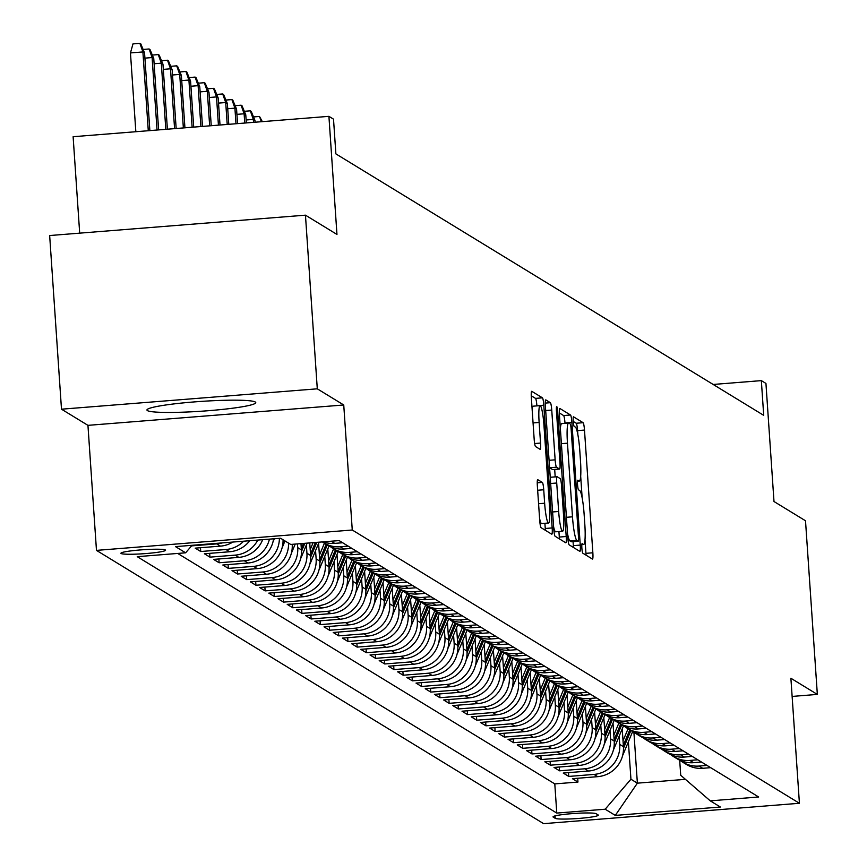 <?xml version="1.0" encoding="UTF-8"?>
<svg xmlns="http://www.w3.org/2000/svg" width="867" height="867" viewBox="0 0 867 867"><rect width="100%" height="100%" fill="white"/><g stroke="black" fill="none" stroke-linecap="round" stroke-linejoin="round"><path stroke-width="1.3" d="M581.865 548.031A4.801 0.607 85.4 0 0 582.819 553.189L592.41 559.052A6.86 0.856 85.4 0 0 592.497 559.074A6.86 0.856 85.4 0 0 592.855 552.788L584.488 430.065A6.86 0.856 85.4 0 0 583.123 422.695L573.521 416.832A4.801 0.607 85.4 0 0 573.466 416.821A4.801 0.607 85.4 0 0 573.217 421.221A4.801 0.607 85.4 0 0 574.171 426.38L575.417 427.138A21.957 2.753 85.4 0 1 579.795 450.721L580.489 460.951A21.957 2.753 85.4 0 1 579.34 481.066A21.957 2.753 85.4 0 1 579.091 481.001L577.845 480.242A4.801 0.607 85.4 0 0 577.79 480.22A4.801 0.607 85.4 0 0 577.541 484.631A4.801 0.607 85.4 0 0 578.495 489.79L579.741 490.549A21.957 2.753 85.4 0 1 584.12 514.131L584.813 524.351A21.957 2.753 85.4 0 1 583.664 544.476A21.957 2.753 85.4 0 1 583.404 544.411L582.169 543.642A4.801 0.607 85.4 0 0 582.115 543.631A4.801 0.607 85.4 0 0 581.865 548.031M147.433 410.6A54.523 4.899 176.1 0 0 205.111 410.958A54.523 4.899 176.1 0 0 255.754 402.602A54.523 4.899 176.1 0 0 255.277 402.017A54.523 4.899 176.1 0 0 197.589 401.659A54.523 4.899 176.1 0 0 146.957 410.015A54.523 4.899 176.1 0 0 147.433 410.6M121.109 553.504A22.369 2.016 176.1 0 0 144.778 553.645A22.369 2.016 176.1 0 0 165.554 550.22A22.369 2.016 176.1 0 0 165.359 549.981A22.369 2.016 176.1 0 0 141.689 549.83A22.369 2.016 176.1 0 0 120.925 553.265A22.369 2.016 176.1 0 0 121.109 553.504M537.8 479.614A6.86 0.856 85.4 0 0 537.713 479.592A6.86 0.856 85.4 0 0 537.356 485.878L539.707 520.308A6.86 0.856 85.4 0 0 541.073 527.678L551.726 534.191A6.86 0.856 85.4 0 0 551.813 534.213A6.86 0.856 85.4 0 0 552.171 527.927L543.804 405.203A6.86 0.856 85.4 0 0 542.428 397.834L531.774 391.32A6.86 0.856 85.4 0 0 531.699 391.299A6.86 0.856 85.4 0 0 531.341 397.585L534.17 439.179A6.86 0.856 85.4 0 0 535.546 446.548L540.098 449.334A6.86 0.856 85.4 0 0 540.184 449.355A6.86 0.856 85.4 0 0 540.542 443.07L539.133 422.446A18.359 2.298 85.4 0 1 540.098 405.626A18.359 2.298 85.4 0 1 543.967 425.394L549.472 506.187A18.359 2.298 85.4 0 1 548.518 523.007A18.359 2.298 85.4 0 1 544.639 503.239L543.728 489.768A6.86 0.856 85.4 0 0 542.352 482.399L537.638 479.624M792.135 696.429L817.343 694.413L805.508 520.774L773.993 501.516L765.94 383.431L761.345 380.624L763.708 415.347L335.876 153.882L333.513 119.158L328.918 116.341L73.121 136.715L79.688 233.147M317.289 388.817L61.492 409.191L87.946 425.35L343.744 404.987L317.289 388.817L305.455 215.168L336.96 234.426L328.918 116.341M343.744 404.987L352.262 530.008L799.417 803.276L543.62 823.65L96.475 550.382L352.262 530.008M817.343 694.413L790.888 678.254L799.417 803.276M567.787 537.475A6.86 0.856 85.4 0 0 569.164 544.844L579.817 551.358A6.86 0.856 85.4 0 0 579.893 551.379A6.86 0.856 85.4 0 0 580.251 545.094L571.884 422.37A6.86 0.856 85.4 0 0 570.519 415L559.865 408.487A6.86 0.856 85.4 0 0 559.779 408.465A6.86 0.856 85.4 0 0 559.421 414.751L567.787 537.475M565.772 542.775L555.118 536.261A6.86 0.856 85.4 0 1 553.753 528.892L545.386 406.168A6.86 0.856 85.4 0 1 545.744 399.882A6.86 0.856 85.4 0 1 545.82 399.904L550.382 402.689A6.86 0.856 85.4 0 1 551.748 410.058L555.14 459.835A6.86 0.856 85.4 0 0 556.506 467.205L559.529 469.047A6.86 0.856 85.4 0 0 559.616 469.069A6.86 0.856 85.4 0 0 559.974 462.783L556.441 410.969A4.801 0.607 85.4 0 1 556.69 406.569A4.801 0.607 85.4 0 1 557.709 411.738L566.205 536.51A6.86 0.856 85.4 0 1 565.848 542.796A6.86 0.856 85.4 0 1 565.772 542.775M61.492 409.191L49.657 235.542L305.455 215.168M222.136 542.915A27.961 27.625 121.4 0 1 216.761 543.88L220.446 546.134L195.205 548.139L200.732 551.51L200.472 547.716M243.681 541.192A27.961 27.625 121.4 0 1 225.962 549.505L229.647 551.759L204.406 553.764L209.933 557.134L209.673 553.341M257.792 540.076A27.961 27.625 121.4 0 1 235.163 555.129L238.837 557.373L213.607 559.388L219.123 562.759L218.874 558.966M269.431 539.144A27.961 27.625 121.4 0 1 244.364 560.754L248.038 562.997L222.808 565.013L228.324 568.384L228.075 564.59M279.391 538.353A27.961 27.625 121.4 0 1 253.565 566.368L257.239 568.622L232.009 570.627L237.525 574.008L237.276 570.215M288.581 543.143A27.961 27.625 121.4 0 1 262.766 571.992L266.44 574.247L241.21 576.252L246.727 579.633L246.466 575.84M297.468 543.902L297.728 547.63A27.961 27.625 121.4 0 1 271.967 577.617L275.641 579.871L250.411 581.876L255.928 585.247L255.667 581.454M306.365 545.007L306.929 553.254A27.961 27.625 121.4 0 1 281.168 583.242L284.842 585.496L259.612 587.501L265.129 590.871L264.868 587.078M315.566 550.632L316.13 558.879A27.961 27.625 121.4 0 1 290.369 588.866L294.043 591.11L268.813 593.126L274.33 596.496L274.07 592.703M324.767 556.256L325.32 564.504A27.961 27.625 121.4 0 1 299.57 594.491L303.244 596.734L278.014 598.75L283.531 602.121L283.271 598.328M333.968 561.87L334.521 570.128A27.961 27.625 121.4 0 1 308.771 600.105L312.445 602.359L287.215 604.364L292.732 607.745L292.472 603.952M343.169 567.495L343.722 575.742A27.961 27.625 121.4 0 1 317.972 605.73L321.646 607.984L296.416 609.989L301.933 613.37L301.673 609.577M352.36 573.12L352.923 581.367A27.961 27.625 121.4 0 1 327.162 611.354L330.847 613.608L305.618 615.613L311.134 618.984L310.874 615.191M361.561 578.744L362.124 586.992A27.961 27.625 121.4 0 1 336.363 616.979L340.048 619.233L314.819 621.238L320.335 624.608L320.075 620.815M370.762 584.369L371.325 592.616A27.961 27.625 121.4 0 1 345.565 622.604L349.249 624.847L324.02 626.863L329.536 630.233L329.276 626.44M379.963 589.993L380.526 598.241A27.961 27.625 121.4 0 1 354.766 628.228L358.45 630.472L333.221 632.487L338.737 635.858L338.477 632.065M389.164 595.607L389.727 603.865A27.961 27.625 121.4 0 1 363.967 633.842L367.651 636.096L342.422 638.101L347.938 641.482L347.678 637.689M398.365 601.232L398.928 609.479A27.961 27.625 121.4 0 1 373.168 639.467L376.852 641.721L351.623 643.726L357.139 647.107L356.879 643.314M407.566 606.857L408.129 615.104A27.961 27.625 121.4 0 1 382.369 645.091L386.053 647.346L360.813 649.35L366.34 652.721L366.08 648.928M416.767 612.481L417.33 620.729A27.961 27.625 121.4 0 1 391.57 650.716L395.254 652.97L370.014 654.975L375.541 658.346L375.281 654.552M425.968 618.106L426.531 626.353A27.961 27.625 121.4 0 1 400.771 656.341L404.455 658.584L379.215 660.6L384.742 663.97L384.482 660.177M435.169 623.731L435.733 631.978A27.961 27.625 121.4 0 1 409.972 661.965L413.657 664.209L388.416 666.224L393.943 669.595L393.683 665.802M444.37 629.344L444.934 637.603A27.961 27.625 121.4 0 1 419.173 667.579L422.858 669.833L397.617 671.838L403.144 675.22L402.884 671.426M453.571 634.969L454.135 643.216A27.961 27.625 121.4 0 1 428.374 673.204L432.059 675.458L406.818 677.463L412.345 680.844L412.085 677.051M462.772 640.594L463.336 648.841A27.961 27.625 121.4 0 1 437.575 678.828L441.26 681.083L416.019 683.088L421.546 686.458L421.286 682.665M471.973 646.218L472.537 654.466A27.961 27.625 121.4 0 1 446.776 684.453L450.461 686.707L425.22 688.712L430.747 692.083L430.487 688.29M481.174 651.843L481.738 660.09A27.961 27.625 121.4 0 1 455.977 690.078L459.662 692.321L434.421 694.337L439.948 697.707L439.688 693.914M490.375 657.468L490.939 665.715A27.961 27.625 121.4 0 1 465.178 695.702L468.863 697.946L443.622 699.962L449.149 703.332L448.889 699.539M499.576 663.082L500.14 671.34A27.961 27.625 121.4 0 1 474.379 701.316L478.053 703.571L452.823 705.575L458.34 708.957L458.09 705.164M508.777 668.706L509.341 676.954A27.961 27.625 121.4 0 1 483.58 706.941L487.254 709.195L462.024 711.2L467.541 714.581L467.291 710.788M517.978 674.331L518.542 682.578A27.961 27.625 121.4 0 1 492.781 712.566L496.455 714.82L471.225 716.825L476.742 720.195L476.492 716.402M527.179 679.956L527.743 688.203A27.961 27.625 121.4 0 1 501.982 718.19L505.656 720.444L480.426 722.449L485.943 725.82L485.683 722.027M536.38 685.58L536.944 693.828A27.961 27.625 121.4 0 1 511.183 723.815L514.857 726.058L489.627 728.074L495.144 731.445L494.884 727.651M545.581 691.205L546.145 699.452A27.961 27.625 121.4 0 1 520.384 729.44L524.058 731.683L498.828 733.699L504.345 737.069L504.085 733.276M554.782 696.819L555.346 705.077A27.961 27.625 121.4 0 1 529.585 735.053L533.259 737.308L508.029 739.313L513.546 742.694L513.286 738.901M563.983 702.443L564.536 710.691A27.961 27.625 121.4 0 1 538.786 740.678L542.46 742.932L517.231 744.937L522.747 748.319L522.487 744.525M573.185 708.068L573.737 716.315A27.961 27.625 121.4 0 1 547.987 746.303L551.661 748.557L526.432 750.562L531.948 753.932L531.688 750.139M582.386 713.693L582.938 721.94A27.961 27.625 121.4 0 1 557.188 751.927L560.862 754.182L535.633 756.187L541.149 759.557L540.889 755.764M591.576 719.317L592.139 727.565A27.961 27.625 121.4 0 1 566.379 757.552L570.063 759.795L544.834 761.811L550.35 765.182L550.09 761.389M600.777 724.942L601.34 733.189A27.961 27.625 121.4 0 1 575.58 763.177L579.264 765.42L554.035 767.436L559.551 770.806L559.291 767.013M609.978 730.556L610.541 738.814A27.961 27.625 121.4 0 1 584.781 768.791L588.465 771.045L563.236 773.05L568.752 776.431L593.982 774.415A27.961 27.625 -58.6 0 0 619.742 744.428L619.179 736.181M568.492 772.638L568.752 776.431M275.641 579.871A27.961 27.625 -58.6 0 0 301.402 549.884L300.979 543.631M284.842 585.496A27.961 27.625 -58.6 0 0 310.603 555.509L309.747 542.926M294.043 591.11A27.961 27.625 -58.6 0 0 319.804 561.122L318.59 543.338M303.244 596.734A27.961 27.625 -58.6 0 0 329.005 566.747L327.791 548.963M312.445 602.359A27.961 27.625 -58.6 0 0 338.206 572.372L336.992 554.587M321.646 607.984A27.961 27.625 -58.6 0 0 347.407 577.996L346.193 560.201M330.847 613.608A27.961 27.625 -58.6 0 0 356.608 583.621L355.394 565.826M340.048 619.233A27.961 27.625 -58.6 0 0 365.809 589.246L364.595 571.451M349.249 624.847A27.961 27.625 -58.6 0 0 375.01 594.86L373.796 577.075M358.45 630.472A27.961 27.625 -58.6 0 0 384.211 600.484L382.997 582.7M367.651 636.096A27.961 27.625 -58.6 0 0 393.412 606.109L392.198 588.325M376.852 641.721A27.961 27.625 -58.6 0 0 402.613 611.734L401.399 593.938M386.053 647.346A27.961 27.625 -58.6 0 0 411.814 617.358L410.6 599.563M395.254 652.97A27.961 27.625 -58.6 0 0 421.015 622.983L419.801 605.188M404.455 658.584A27.961 27.625 -58.6 0 0 430.216 628.597L429.002 610.812M413.657 664.209A27.961 27.625 -58.6 0 0 439.417 634.221L438.203 616.437M422.858 669.833A27.961 27.625 -58.6 0 0 448.618 639.846L447.405 622.062M432.059 675.458A27.961 27.625 -58.6 0 0 457.819 645.471L456.606 627.675M441.26 681.083A27.961 27.625 -58.6 0 0 467.01 651.095L465.807 633.3M450.461 686.707A27.961 27.625 -58.6 0 0 476.211 656.72L475.008 638.925M459.662 692.321A27.961 27.625 -58.6 0 0 485.412 662.334L484.198 644.549M468.863 697.946A27.961 27.625 -58.6 0 0 494.613 667.958L493.399 650.174M478.053 703.571A27.961 27.625 -58.6 0 0 503.814 673.583L502.6 655.799M487.254 709.195A27.961 27.625 -58.6 0 0 513.015 679.208L511.801 661.413M496.455 714.82A27.961 27.625 -58.6 0 0 522.216 684.832L521.002 667.037M505.656 720.444A27.961 27.625 -58.6 0 0 531.417 690.457L530.203 672.662M514.857 726.058A27.961 27.625 -58.6 0 0 540.618 696.071L539.404 678.287M524.058 731.683A27.961 27.625 -58.6 0 0 549.819 701.696L548.605 683.911M533.259 737.308A27.961 27.625 -58.6 0 0 559.02 707.32L557.806 689.536M542.46 742.932A27.961 27.625 -58.6 0 0 568.221 712.945L567.007 695.15M551.661 748.557A27.961 27.625 -58.6 0 0 577.422 718.57L576.208 700.774M560.862 754.182A27.961 27.625 -58.6 0 0 586.623 724.194L585.409 706.399M570.063 759.795A27.961 27.625 -58.6 0 0 595.824 729.808L594.61 712.024M579.264 765.42A27.961 27.625 -58.6 0 0 605.025 735.433L603.811 717.648M588.465 771.045A27.961 27.625 -58.6 0 0 614.226 741.057L613.012 723.273M598.111 814.926L596.084 813.69A21.675 1.951 176.1 0 0 573.163 813.549A21.675 1.951 176.1 0 0 553.038 816.866A21.675 1.951 176.1 0 0 553.222 817.104L555.248 818.34A21.675 1.951 176.1 0 0 578.17 818.481A21.675 1.951 176.1 0 0 598.295 815.153A21.675 1.951 176.1 0 0 598.111 814.926M192.073 545.31L185.625 552.81L137.235 556.668L556.777 813.073L605.177 809.214L630.938 779.227L628.38 741.805M185.625 552.81L175.502 546.622L280.594 538.255L290.705 544.443L339.105 540.585L758.647 796.99L710.257 800.848L720.379 807.025L615.299 815.403L605.177 809.214M177.702 553.439L554.793 783.898L577.953 782.056L572.437 778.674L597.666 776.669A27.961 27.625 -58.6 0 0 623.427 746.682L622.213 728.887M679.934 760.272A27.961 27.625 -58.6 0 0 699.073 766.049L706.995 765.42M682.589 762.126L686.274 764.369A27.961 27.625 -58.6 0 0 702.747 768.303L710.669 767.663M323.239 541.853A27.961 27.625 -58.6 0 0 334.727 543.381L342.649 542.753M348.166 546.123L340.243 546.763A27.961 27.625 121.4 0 1 322.372 541.918M323.77 542.829L327.455 545.083A27.961 27.625 -58.6 0 0 343.928 549.006L351.85 548.377M357.367 551.748L349.444 552.377A27.961 27.625 121.4 0 1 330.305 546.6M332.971 548.453L336.645 550.708A27.961 27.625 -58.6 0 0 353.129 554.631L361.051 554.002M366.568 557.373L358.645 558.001A27.961 27.625 121.4 0 1 339.506 552.225M342.172 554.078L345.846 556.332A27.961 27.625 -58.6 0 0 362.33 560.255L370.252 559.627M375.769 562.997L367.846 563.626A27.961 27.625 121.4 0 1 348.707 557.849M351.373 559.703L355.047 561.946A27.961 27.625 -58.6 0 0 371.531 565.88L379.443 565.241M384.97 568.622L377.047 569.251A27.961 27.625 121.4 0 1 357.908 563.474M360.574 565.327L364.248 567.571A27.961 27.625 -58.6 0 0 380.732 571.494L388.644 570.865M394.171 574.247L386.248 574.875A27.961 27.625 121.4 0 1 367.109 569.099M369.775 570.952L373.449 573.195A27.961 27.625 -58.6 0 0 389.922 577.119L397.845 576.49M403.372 579.86L395.45 580.5A27.961 27.625 121.4 0 1 376.311 574.723M378.977 576.566L382.65 578.82A27.961 27.625 -58.6 0 0 399.123 582.743L407.046 582.115M412.573 585.485L404.651 586.114A27.961 27.625 121.4 0 1 385.512 580.337M388.178 582.191L391.851 584.445A27.961 27.625 -58.6 0 0 408.324 588.368L416.247 587.739M421.774 591.11L413.852 591.738A27.961 27.625 121.4 0 1 394.713 585.962M397.379 587.815L401.053 590.069A27.961 27.625 -58.6 0 0 417.526 593.993L425.448 593.364M430.975 596.734L423.053 597.363A27.961 27.625 121.4 0 1 403.914 591.587M406.58 593.44L410.254 595.683A27.961 27.625 -58.6 0 0 426.727 599.617L434.649 598.978M440.176 602.359L432.254 602.988A27.961 27.625 121.4 0 1 413.115 597.211M415.781 599.064L419.455 601.308A27.961 27.625 -58.6 0 0 435.928 605.231L443.85 604.602M449.377 607.984L441.455 608.612A27.961 27.625 121.4 0 1 422.316 602.836M424.971 604.689L428.656 606.933A27.961 27.625 -58.6 0 0 445.129 610.856L453.051 610.227M458.578 613.598L450.656 614.237A27.961 27.625 121.4 0 1 431.517 608.461M434.172 610.303L437.857 612.557A27.961 27.625 -58.6 0 0 454.33 616.48L462.252 615.852M467.779 619.222L459.857 619.851A27.961 27.625 121.4 0 1 440.718 614.074M443.373 615.928L447.058 618.182A27.961 27.625 -58.6 0 0 463.531 622.105L471.453 621.476M476.969 624.847L469.058 625.475A27.961 27.625 121.4 0 1 449.919 619.699M452.574 621.552L456.259 623.807A27.961 27.625 -58.6 0 0 472.732 627.73L480.654 627.101M486.17 630.472L478.259 631.1A27.961 27.625 121.4 0 1 459.12 625.324M461.775 627.177L465.46 629.42A27.961 27.625 -58.6 0 0 481.933 633.354L489.855 632.715M495.371 636.096L487.449 636.725A27.961 27.625 121.4 0 1 468.321 630.948M470.976 632.802L474.661 635.045A27.961 27.625 -58.6 0 0 491.134 638.968L499.056 638.34M504.572 641.721L496.65 642.349A27.961 27.625 121.4 0 1 477.522 636.573M480.177 638.426L483.862 640.67A27.961 27.625 -58.6 0 0 500.335 644.593L508.257 643.964M513.773 647.335L505.851 647.974A27.961 27.625 121.4 0 1 486.723 642.198M489.378 644.04L493.063 646.294A27.961 27.625 -58.6 0 0 509.536 650.217L517.458 649.589M522.974 652.959L515.052 653.588A27.961 27.625 121.4 0 1 495.924 647.812M498.579 649.665L502.264 651.919A27.961 27.625 -58.6 0 0 518.737 655.842L526.659 655.214M532.175 658.584L524.253 659.213A27.961 27.625 121.4 0 1 505.125 653.436M507.78 655.289L511.465 657.544A27.961 27.625 -58.6 0 0 527.938 661.467L535.86 660.838M541.376 664.209L533.454 664.837A27.961 27.625 121.4 0 1 514.326 659.061M516.981 660.914L520.666 663.157A27.961 27.625 -58.6 0 0 537.139 667.091L545.061 666.452M550.578 669.833L542.655 670.462A27.961 27.625 121.4 0 1 523.527 664.686M526.182 666.539L529.867 668.782A27.961 27.625 -58.6 0 0 546.34 672.705L554.262 672.077M559.779 675.458L551.856 676.087A27.961 27.625 121.4 0 1 532.728 670.31M535.383 672.163L539.068 674.407A27.961 27.625 -58.6 0 0 555.541 678.33L563.463 677.701M568.98 681.072L561.057 681.711A27.961 27.625 121.4 0 1 541.929 675.935M544.584 677.777L548.269 680.031A27.961 27.625 -58.6 0 0 564.742 683.955L572.664 683.326M578.181 686.697L570.258 687.325A27.961 27.625 121.4 0 1 551.13 681.549M553.785 683.402L557.47 685.656A27.961 27.625 -58.6 0 0 573.943 689.579L581.865 688.951M587.382 692.321L579.459 692.95A27.961 27.625 121.4 0 1 560.32 687.173M562.986 689.027L566.66 691.281A27.961 27.625 -58.6 0 0 583.144 695.204L591.066 694.575M596.583 697.946L588.66 698.574A27.961 27.625 121.4 0 1 569.521 692.798M572.187 694.651L575.861 696.895A27.961 27.625 -58.6 0 0 592.345 700.829L600.267 700.189M605.784 703.571L597.862 704.199A27.961 27.625 121.4 0 1 578.722 698.423M581.389 700.276L585.062 702.519A27.961 27.625 -58.6 0 0 601.546 706.442L609.468 705.814M614.985 709.195L607.063 709.824A27.961 27.625 121.4 0 1 587.924 704.047M590.59 705.901L594.263 708.144A27.961 27.625 -58.6 0 0 610.747 712.067L618.659 711.439M624.186 714.809L616.264 715.448A27.961 27.625 121.4 0 1 597.125 709.672M599.791 711.514L603.465 713.769A27.961 27.625 -58.6 0 0 619.948 717.692L627.86 717.063M633.387 720.434L625.465 721.062A27.961 27.625 121.4 0 1 606.326 715.286M608.992 717.139L612.666 719.393A27.961 27.625 -58.6 0 0 629.139 723.316L637.061 722.688M642.588 726.058L634.666 726.687A27.961 27.625 121.4 0 1 615.527 720.911M618.193 722.764L621.867 725.018A27.961 27.625 -58.6 0 0 638.34 728.941L646.262 728.313M651.789 731.683L643.867 732.312A27.961 27.625 121.4 0 1 624.728 726.535M627.394 728.388L631.068 730.632A27.961 27.625 -58.6 0 0 647.541 734.566L655.463 733.926M660.99 737.308L653.068 737.936A27.961 27.625 121.4 0 1 633.929 732.16M636.595 734.013L640.269 736.256A27.961 27.625 -58.6 0 0 656.742 740.18L664.664 739.551M670.191 742.932L662.269 743.561A27.961 27.625 121.4 0 1 643.13 737.784M645.796 739.638L649.47 741.881A27.961 27.625 -58.6 0 0 665.943 745.804L673.865 745.176M679.392 748.546L671.47 749.186A27.961 27.625 121.4 0 1 652.331 743.409M654.997 745.252L658.671 747.506A27.961 27.625 -58.6 0 0 675.144 751.429L683.066 750.8M688.593 754.171L680.671 754.799A27.961 27.625 121.4 0 1 661.532 749.023M664.187 750.876L667.872 753.13A27.961 27.625 -58.6 0 0 684.345 757.054L692.267 756.425M697.794 759.795L689.872 760.424A27.961 27.625 121.4 0 1 670.733 754.648M673.388 756.501L677.073 758.755A27.961 27.625 -58.6 0 0 693.546 762.678L701.468 762.05M584.781 768.791L559.551 770.806M575.58 763.177L550.35 765.182M566.379 757.552L541.149 759.557M557.188 751.927L531.948 753.932M547.987 746.303L522.747 748.319M538.786 740.678L513.546 742.694M529.585 735.053L504.345 737.069M520.384 729.44L495.144 731.445M511.183 723.815L485.943 725.82M501.982 718.19L476.742 720.195M492.781 712.566L467.541 714.581M483.58 706.941L458.34 708.957M474.379 701.316L449.149 703.332M465.178 695.702L439.948 697.707M455.977 690.078L430.747 692.083M446.776 684.453L421.546 686.458M437.575 678.828L412.345 680.844M428.374 673.204L403.144 675.22M419.173 667.579L393.943 669.595M409.972 661.965L384.742 663.97M400.771 656.341L375.541 658.346M391.57 650.716L366.34 652.721M382.369 645.091L357.139 647.107M373.168 639.467L347.938 641.482M363.967 633.842L338.737 635.858M354.766 628.228L329.536 630.233M345.565 622.604L320.335 624.608M336.363 616.979L311.134 618.984M327.162 611.354L301.933 613.37M317.972 605.73L292.732 607.745M308.771 600.105L283.531 602.121M299.57 594.491L274.33 596.496M290.369 588.866L265.129 590.871M281.168 583.242L255.928 585.247M271.967 577.617L246.727 579.633M262.766 571.992L237.525 574.008M253.565 566.368L228.324 568.384M244.364 560.754L219.123 562.759M235.163 555.129L209.933 557.134M225.962 549.505L200.732 551.51M216.761 543.88L191.574 545.885M630.938 779.227L637.375 783.161L685.418 779.335M633.896 732.149L637.375 783.161L615.299 815.403M679.685 760.153L680.714 775.261L710.257 800.848M87.946 425.35L96.475 550.382M761.345 380.624L713.162 384.46M577.693 778.263L577.953 782.056M554.793 783.898L556.777 813.073M266.44 574.247A27.961 27.625 -58.6 0 0 292.212 544.324M257.239 568.622A27.961 27.625 -58.6 0 0 283.054 539.762M248.038 562.997A27.961 27.625 -58.6 0 0 273.593 538.819M238.837 557.373A27.961 27.625 -58.6 0 0 262.679 539.686M229.647 551.759A27.961 27.625 -58.6 0 0 249.729 540.715M220.446 546.134A27.961 27.625 -58.6 0 0 232.855 542.059M577.834 434.454L577.574 430.617A6.86 0.856 85.4 0 0 576.208 423.248L573.228 421.427M586.027 555.151A6.86 0.856 85.4 0 0 585.94 553.341L584.997 539.534M582.158 497.864L580.673 476.124M565.002 423.356L564.97 422.923A6.86 0.856 85.4 0 0 563.604 415.553L559.334 412.941M573.434 547.456A6.86 0.856 85.4 0 0 573.336 545.646L573.065 541.626M578.17 541.203A4.801 0.607 85.4 0 0 578.224 541.225A4.801 0.607 85.4 0 0 578.473 536.814L571.136 429.1A4.801 0.607 85.4 0 0 570.172 423.941L568.871 423.139A21.957 2.753 85.4 0 0 568.611 423.063A21.957 2.753 85.4 0 0 567.462 443.189L572.48 516.819A21.957 2.753 85.4 0 0 576.858 540.401L578.17 541.203L571.255 541.756A4.801 0.607 85.4 0 0 571.31 541.767A4.801 0.607 85.4 0 0 571.364 541.745M561.957 423.692A21.957 2.753 85.4 0 0 561.697 423.616A21.957 2.753 85.4 0 0 560.364 428.558M567.527 533.639A21.957 2.753 85.4 0 0 569.944 540.954L576.858 540.401M571.255 541.756L569.944 540.954M556.506 467.205L549.591 467.747A6.86 0.856 85.4 0 0 549.591 467.747L552.626 469.6A6.86 0.856 85.4 0 0 552.702 469.621A6.86 0.856 85.4 0 0 552.778 469.589M554.685 469.47L555.194 476.872M558.922 531.536L559.302 537.063L566.205 536.51M558.662 511.476A18.359 2.298 85.4 0 0 562.531 531.254A18.359 2.298 85.4 0 0 563.496 514.434L561.556 485.964A6.86 0.856 85.4 0 0 560.19 478.595L557.156 476.742A6.86 0.856 85.4 0 0 557.08 476.72A6.86 0.856 85.4 0 0 556.722 483.017L558.662 511.476L552.593 511.963M553.601 526.681A18.359 2.298 85.4 0 0 555.617 531.796L562.531 531.254M557.08 476.72L550.231 477.273A6.86 0.856 85.4 0 0 550.231 477.283L557.004 476.763M559.388 538.873A6.86 0.856 85.4 0 0 559.302 537.063M539.577 518.444A18.359 2.298 85.4 0 0 541.604 523.56L548.518 523.007M540.098 405.626L533.183 406.179A18.359 2.298 85.4 0 0 532.143 409.419M536.901 405.875L536.89 405.756A6.86 0.856 85.4 0 0 535.524 398.387L531.243 395.775M545.343 530.29A6.86 0.856 85.4 0 0 545.256 528.48L544.899 523.3M622.647 755.439A18.521 18.305 -58.6 0 0 623.33 753.954L632.65 731.531M623.026 740.819L628.033 728.779M623.492 748.308L630.883 730.523M629.778 729.851L623.33 745.349M613.446 749.814A18.521 18.305 -58.6 0 0 614.129 748.329L623.449 725.907M613.825 735.194L618.832 723.154M614.291 742.683L621.682 724.899M620.577 724.227L614.129 739.724M604.245 744.189A18.521 18.305 -58.6 0 0 604.928 742.716L614.248 720.282M604.624 729.57L609.631 717.529M605.09 737.058L612.481 719.274M611.376 718.602L604.938 734.1M595.044 738.565A18.521 18.305 -58.6 0 0 595.727 737.091L605.047 714.668M595.423 723.945L600.43 711.905M595.889 731.445L603.28 713.649M602.175 712.977L595.737 728.475M585.843 732.94A18.521 18.305 -58.6 0 0 586.526 731.466L595.846 709.043M586.222 718.32L591.229 706.291M586.688 725.82L594.079 708.025M592.974 707.353L586.536 722.861M576.642 727.315A18.521 18.305 -58.6 0 0 577.335 725.842L586.645 703.419M577.021 712.707L582.028 700.666M577.487 720.195L584.878 702.411M583.773 701.728L577.335 717.237M567.441 721.702A18.521 18.305 -58.6 0 0 568.134 720.217L577.444 697.794M567.82 707.082L572.827 695.041M568.286 714.571L575.677 696.786M574.572 696.114L568.134 711.612M558.24 716.077A18.521 18.305 -58.6 0 0 558.933 714.592L568.253 692.169M558.619 701.457L563.626 689.417M559.085 708.946L566.476 691.162M565.371 690.49L558.933 705.987M549.039 710.452A18.521 18.305 -58.6 0 0 549.732 708.978L559.052 686.545M549.418 695.833L554.425 683.792M549.884 703.321L557.275 685.537M556.17 684.865L549.732 700.363M539.838 704.828A18.521 18.305 -58.6 0 0 540.531 703.354L549.851 680.931M540.217 690.208L545.224 678.167M540.683 697.707L548.074 679.912M546.969 679.24L540.531 694.738M530.637 699.203A18.521 18.305 -58.6 0 0 531.33 697.729L540.65 675.306M531.016 684.583L536.023 672.554M531.482 692.083L538.873 674.288M537.768 673.616L531.33 689.124M521.435 693.578A18.521 18.305 -58.6 0 0 522.129 692.104L531.449 669.682M521.815 678.969L526.822 666.929M522.281 686.458L529.672 668.674M528.567 667.991L522.129 683.499M512.234 687.964A18.521 18.305 -58.6 0 0 512.928 686.48L522.248 664.057M512.614 673.345L517.621 661.304M513.08 680.833L520.471 663.049M519.366 662.377L512.928 677.875M503.033 682.34A18.521 18.305 -58.6 0 0 503.727 680.855L513.047 658.432M503.413 667.72L508.42 655.68M503.879 675.209L511.27 657.424M510.164 656.752L503.727 672.25M493.832 676.715A18.521 18.305 -58.6 0 0 494.526 675.241L503.846 652.808M494.212 662.095L499.219 650.055M494.678 669.584L502.069 651.8M500.963 651.128L494.526 666.625M484.631 671.091A18.521 18.305 -58.6 0 0 485.325 669.617L494.645 647.194M485.021 656.471L490.018 644.43M485.477 663.97L492.868 646.175M491.762 645.503L485.325 661.001M475.43 665.466A18.521 18.305 -58.6 0 0 476.124 663.992L485.444 641.569M475.82 650.846L480.817 638.816M476.276 658.346L483.667 640.55M482.572 639.879L476.124 655.387M466.229 659.841A18.521 18.305 -58.6 0 0 466.923 658.367L476.243 635.944M466.619 645.232L471.615 633.192M467.075 652.721L474.466 634.937M473.371 634.254L466.923 649.762M457.028 654.227A18.521 18.305 -58.6 0 0 457.722 652.743L467.042 630.32M457.418 639.608L462.414 627.567M457.874 647.096L465.265 629.312M464.17 628.64L457.722 644.138M447.827 648.603A18.521 18.305 -58.6 0 0 448.521 647.118L457.841 624.695M448.217 633.983L453.213 621.942M448.673 641.472L456.064 623.687M454.969 623.015L448.521 638.513M438.626 642.978A18.521 18.305 -58.6 0 0 439.32 641.504L448.64 619.071M439.016 628.358L444.012 616.318M439.471 635.847L446.873 618.063M445.768 617.391L439.32 632.888M429.425 637.353A18.521 18.305 -58.6 0 0 430.119 635.879L439.439 613.457M429.815 622.734L434.811 610.693M430.27 630.233L437.672 612.438M436.567 611.766L430.119 627.264M420.224 631.729A18.521 18.305 -58.6 0 0 420.918 630.255L430.238 607.832M420.614 617.109L425.61 605.079M421.08 624.608L428.471 606.813M427.366 606.141L420.918 621.65M411.023 626.104A18.521 18.305 -58.6 0 0 411.717 624.63L421.037 602.207M411.413 611.495L416.409 599.455M411.879 618.984L419.27 601.199M418.165 600.517L411.717 616.025M401.833 620.49A18.521 18.305 -58.6 0 0 402.516 619.005L411.836 596.583M402.212 605.87L407.219 593.83M402.678 613.359L410.069 595.575M408.964 594.903L402.516 610.401M392.632 614.866A18.521 18.305 -58.6 0 0 393.315 613.381L402.635 590.958M393.011 600.246L398.018 588.205M393.477 607.734L400.868 589.95M399.763 589.278L393.315 604.776M383.431 609.241A18.521 18.305 -58.6 0 0 384.114 607.767L393.434 585.333M383.81 594.621L388.817 582.581M384.276 602.11L391.667 584.325M390.562 583.654L384.114 599.151M374.23 603.616A18.521 18.305 -58.6 0 0 374.912 602.142L384.233 579.72M374.609 588.996L379.616 576.956M375.075 596.496L382.466 578.701M381.361 578.029L374.912 593.527M365.029 597.992A18.521 18.305 -58.6 0 0 365.711 596.518L375.032 574.095M365.408 583.372L370.415 571.342M365.874 590.871L373.265 573.076M372.16 572.404L365.722 587.913M355.828 592.367A18.521 18.305 -58.6 0 0 356.51 590.893L365.831 568.47M356.207 577.758L361.214 565.717M356.673 585.247L364.064 567.462M362.959 566.78L356.521 582.288M346.627 586.753A18.521 18.305 -58.6 0 0 347.309 585.268L356.63 562.846M347.006 572.133L352.013 560.093M347.472 579.622L354.863 561.838M353.758 561.166L347.32 576.663M337.426 581.128A18.521 18.305 -58.6 0 0 338.119 579.644L347.429 557.221M337.805 566.509L342.812 554.468M338.271 573.997L345.662 556.213M344.557 555.541L338.119 571.039M328.225 575.504A18.521 18.305 -58.6 0 0 328.918 574.03L338.228 551.596M328.604 560.884L333.611 548.844M329.07 568.373L336.461 550.588M335.356 549.916L328.918 565.414M253.522 116.926L259.504 116.449L262.343 121.651M261.357 121.727L259.504 116.449M319.023 569.879A18.521 18.305 -58.6 0 0 319.717 568.405L329.037 545.982M319.403 555.259L324.41 543.219M319.869 562.759L327.26 544.964M326.155 544.292L319.717 559.789M244.321 111.301L250.303 110.824L251.224 111.388L254.974 120.415L253.316 119.408L253.511 122.355M250.303 110.824L253.316 119.408L246.12 119.982M254.974 120.415L255.093 122.225M309.822 564.254A18.521 18.305 -58.6 0 0 310.516 562.781L319.067 542.189M310.202 549.635L313.106 542.655M310.668 557.134L316.802 542.363M315.371 542.482L310.516 554.176M235.12 105.676L241.102 105.2L242.023 105.763L245.773 114.802L244.115 113.783L244.743 123.049M241.102 105.2L244.115 113.783L236.919 114.357M245.773 114.802L246.326 122.919M300.621 558.63A18.521 18.305 -58.6 0 0 301.315 557.156L307.135 543.132M301.467 551.51L304.87 543.316M303.439 543.425L301.315 548.551M225.919 100.052L231.901 99.575L232.822 100.139L236.572 109.177L234.914 108.158L235.976 123.743M231.901 99.575L234.914 108.158L227.718 108.733M236.572 109.177L237.558 123.623M291.42 553.016A18.521 18.305 -58.6 0 0 292.114 551.531L295.203 544.086M292.266 545.885L292.938 544.27M216.717 94.427L222.7 93.95L223.621 94.514L227.371 103.552L225.713 102.544L227.208 124.447M222.7 93.95L225.713 102.544L218.517 103.108M227.371 103.552L228.78 124.317M282.219 547.391A18.521 18.305 -58.6 0 0 282.913 545.907L284.972 540.943M207.516 88.813L213.499 88.336L214.42 88.9L218.17 97.928L216.512 96.92L218.43 125.141M213.499 88.336L216.512 96.92L209.315 97.494M218.17 97.928L220.012 125.021M273.018 541.767A18.521 18.305 -58.6 0 0 273.712 540.293L274.351 538.754M198.315 83.189L204.298 82.712L205.219 83.275L208.969 92.303L207.311 91.295L209.662 125.845M204.298 82.712L207.311 91.295L200.114 91.869M208.969 92.303L211.245 125.715M189.114 77.564L195.097 77.087L196.018 77.651L199.768 86.689L198.109 85.67L200.895 126.539M195.097 77.087L198.109 85.67L190.913 86.245M199.768 86.689L202.477 126.419M179.913 71.939L185.896 71.462L186.817 72.026L190.567 81.064L188.908 80.046L192.127 127.243M185.896 71.462L188.908 80.046L181.723 80.62M190.567 81.064L193.709 127.113M170.712 66.315L176.695 65.838L177.616 66.401L181.366 75.44L179.707 74.421L183.36 127.937M176.695 65.838L179.707 74.421L172.522 74.996M181.366 75.44L184.931 127.807M161.511 60.69L167.494 60.213L168.415 60.777L172.165 69.815L170.506 68.807L174.581 128.641M167.494 60.213L170.506 68.807L163.321 69.371M172.165 69.815L176.164 128.511M152.31 55.076L158.293 54.599L159.214 55.163L162.963 64.191L161.305 63.183L165.814 129.335M158.293 54.599L161.305 63.183L154.12 63.757M162.963 64.191L167.396 129.205M143.109 49.452L149.091 48.975L150.013 49.538L153.762 58.566L152.104 57.558L157.046 130.028M149.091 48.975L152.104 57.558L144.919 58.132M153.762 58.566L158.628 129.909M130.462 52.93L132.976 43.903L139.89 43.35L140.812 43.914L144.561 52.952L142.903 51.933L130.462 52.93L135.837 131.719M139.89 43.35L142.903 51.933L148.279 130.733M144.561 52.952L149.861 130.603M297.728 547.63L301.402 549.884M306.929 553.254L310.603 555.509M316.13 558.879L319.804 561.122M325.32 564.504L329.005 566.747M334.521 570.128L338.206 572.372M343.722 575.742L347.407 577.996M352.923 581.367L356.608 583.621M362.124 586.992L365.809 589.246M371.325 592.616L375.01 594.86M380.526 598.241L384.211 600.484M389.727 603.865L393.412 606.109M398.928 609.479L402.613 611.734M408.129 615.104L411.814 617.358M417.33 620.729L421.015 622.983M426.531 626.353L430.216 628.597M435.733 631.978L439.417 634.221M444.934 637.603L448.618 639.846M454.135 643.216L457.819 645.471M463.336 648.841L467.01 651.095M472.537 654.466L476.211 656.72M481.738 660.09L485.412 662.334M490.939 665.715L494.613 667.958M500.14 671.34L503.814 673.583M509.341 676.954L513.015 679.208M518.542 682.578L522.216 684.832M527.743 688.203L531.417 690.457M536.944 693.828L540.618 696.071M546.145 699.452L549.819 701.696M555.346 705.077L559.02 707.32M564.536 710.691L568.221 712.945M573.737 716.315L577.422 718.57M582.938 721.94L586.623 724.194M592.139 727.565L595.824 729.808M601.34 733.189L605.025 735.433M610.541 738.814L614.226 741.057M619.742 744.428L623.427 746.682M699.073 766.049L702.747 768.303M331.183 541.225L334.727 543.381M340.243 546.763L343.928 549.006M349.444 552.377L353.129 554.631M358.645 558.001L362.33 560.255M367.846 563.626L371.531 565.88M377.047 569.251L380.732 571.494M386.248 574.875L389.922 577.119M395.45 580.5L399.123 582.743M404.651 586.114L408.324 588.368M413.852 591.738L417.526 593.993M423.053 597.363L426.727 599.617M432.254 602.988L435.928 605.231M441.455 608.612L445.129 610.856M450.656 614.237L454.33 616.48M459.857 619.851L463.531 622.105M469.058 625.475L472.732 627.73M478.259 631.1L481.933 633.354M487.449 636.725L491.134 638.968M496.65 642.349L500.335 644.593M505.851 647.974L509.536 650.217M515.052 653.588L518.737 655.842M524.253 659.213L527.938 661.467M533.454 664.837L537.139 667.091M542.655 670.462L546.34 672.705M551.856 676.087L555.541 678.33M561.057 681.711L564.742 683.955M570.258 687.325L573.943 689.579M579.459 692.95L583.144 695.204M588.66 698.574L592.345 700.829M597.862 704.199L601.546 706.442M607.063 709.824L610.747 712.067M616.264 715.448L619.948 717.692M625.465 721.062L629.139 723.316M634.666 726.687L638.34 728.941M643.867 732.312L647.541 734.566M653.068 737.936L656.742 740.18M662.269 743.561L665.943 745.804M671.47 749.186L675.144 751.429M680.671 754.799L684.345 757.054M689.872 760.424L693.546 762.678M593.982 774.415L597.666 776.669M555.075 815.89L555.248 818.34M581.833 544.53L583.404 544.411M577.509 481.12L579.091 481.001M576.208 423.248L583.123 422.695M577.574 430.617L584.488 430.065M585.94 553.341L592.855 552.788M563.604 415.553L570.519 415M564.97 422.923L571.884 422.37M573.336 545.646L580.251 545.094M561.393 443.666L567.462 443.189M566.411 517.306L572.48 516.819M545.267 403.101L550.382 402.689M545.679 410.546L551.748 410.058M549.071 460.312L555.14 459.835M552.626 469.6L559.529 469.047M556.495 411.836L557.709 411.738M550.653 483.493L556.722 483.017M537.247 482.811L542.352 482.399M537.659 490.256L543.728 489.768M538.57 503.716L544.639 503.239M533.064 422.923L539.133 422.446M534.657 443.536L540.542 443.07M535.524 398.387L542.428 397.834M536.89 405.756L543.804 405.203M545.256 528.48L552.171 527.927M581.822 544.617L583.664 544.476M577.509 481.218L579.34 481.066M571.31 541.767L578.224 541.225M561.697 423.616L568.611 423.063M552.702 469.621L559.616 469.069"/></g></svg>
